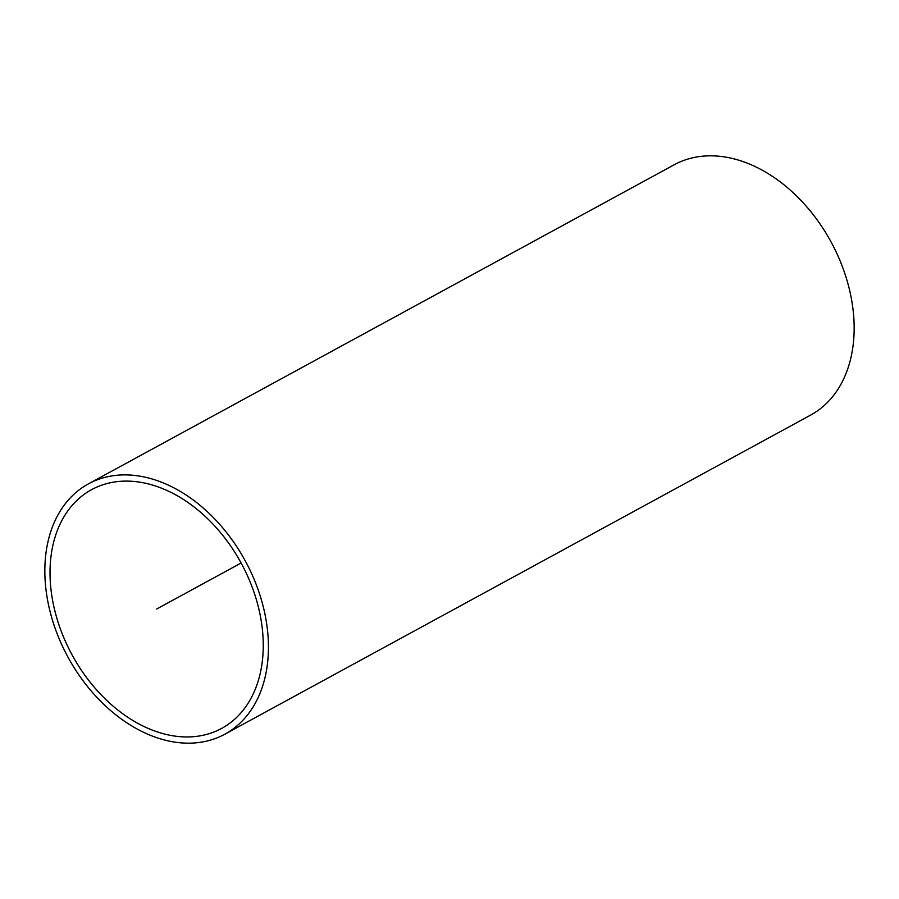 <?xml version="1.0" encoding="UTF-8"?>
<svg xmlns="http://www.w3.org/2000/svg" width="899" height="899" viewBox="0 0 899 899"><rect width="100%" height="100%" fill="white"/><g stroke="black" fill="none" stroke-linecap="round" stroke-linejoin="round"><path stroke-width="1.35" d="M224.829 734.213L810.55 415.147A142.548 100.879 -118.6 0 0 846.892 280.005A142.548 100.879 -118.6 0 0 674.171 164.787L88.45 483.853A142.548 100.879 61.4 0 1 261.171 599.071A142.548 100.879 61.4 0 1 224.829 734.213A142.548 100.879 61.4 0 1 52.108 618.995A142.548 100.879 61.4 0 1 88.45 483.853M256.327 599.532A135.94 96.204 61.4 0 1 221.671 728.404A135.94 96.204 61.4 0 1 56.952 618.534A135.94 96.204 61.4 0 1 91.608 489.652A135.94 96.204 61.4 0 1 256.327 599.532M241.123 563.01L156.64 609.028"/></g></svg>
